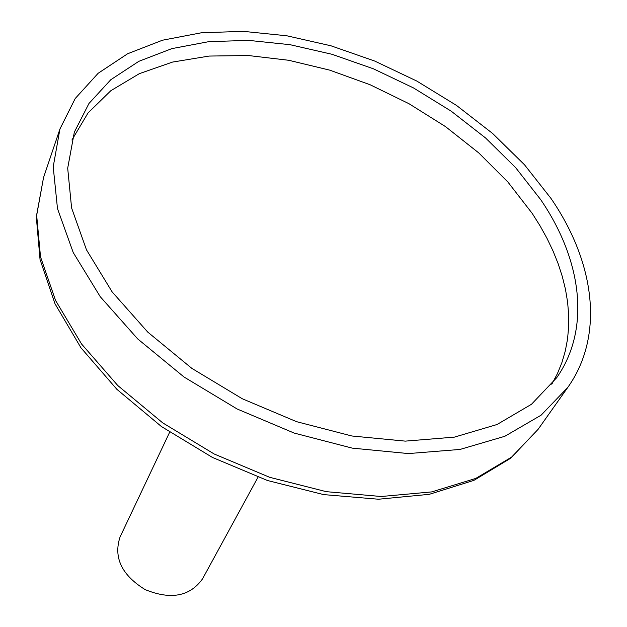 <?xml version="1.0" encoding="UTF-8"?>
<svg xmlns="http://www.w3.org/2000/svg" width="627" height="627" viewBox="0 0 627 627"><rect width="100%" height="100%" fill="white"/><g stroke="black" fill="none" stroke-linecap="round" stroke-linejoin="round"><path stroke-width="0.94" d="M169.643 432.23L120.07 536.947C113.291 557.497 121.654 575.053 145.158 589.615C170.763 600.047 189.879 596.481 202.505 578.909L258.003 477.21M551.784 384.265L557.427 373.621L561.925 362.516L565.295 350.995L567.529 339.121L568.642 326.965L568.658 314.566L567.592 301.995L565.468 289.298L562.309 276.538L558.163 263.755L553.045 251.012L546.995 238.346L540.043 225.814L532.245 213.446L507.933 182.073L478.746 152.902L445.476 126.591L408.961 103.698L370.071 84.731L329.692 70.13L288.765 60.286L248.245 55.513L209.136 56.062L172.488 62.089L139.366 73.649L110.869 90.68L88.046 112.931L71.917 140.001M540.748 199.715L515.66 167.675L485.517 137.932L451.166 111.151L413.507 87.937L373.449 68.821L331.949 54.275L289.987 44.682L248.605 40.387L208.869 41.641L171.884 48.616L138.81 61.344L110.791 79.723L88.956 103.486L74.339 132.132L67.692 168.193L71.596 207.952L86.471 249.812L112.131 291.884L147.753 332.098L191.846 368.37L242.304 398.764L296.571 421.673L351.841 435.984L405.324 441.126L454.434 437.121L497.039 424.51L531.484 404.274L556.721 377.681C591.167 328.438 581.715 259.719 540.748 199.715M551.023 198.477L524.501 164.776L492.681 133.512L456.472 105.399L416.798 81.055L374.632 61.023L330.954 45.795L286.805 35.786L243.245 31.35L201.416 32.769L162.471 40.214L127.642 53.742L98.157 73.273L75.209 98.517L59.949 128.966L53.209 166.837L57.48 208.579L73.218 252.524L100.242 296.696L137.713 338.933L184.072 377.039L237.108 408.976L294.141 433.061L352.225 448.125L408.42 453.572L460.046 449.434L504.829 436.29L541.101 415.184L567.756 387.455C604.89 335.171 594.67 262.008 551.023 198.477M59.949 128.966L43.545 177.527L36.664 215.359L40.52 256.874L55.537 300.411L81.565 344.011L117.79 385.542L162.706 422.864L214.191 453.995L269.657 477.304L326.259 491.662L381.161 496.506L431.729 491.905L475.768 478.425L511.608 457.114L538.138 429.283L567.756 387.455M43.545 177.527L36.303 216.817L40.042 259.523L55.027 303.829L80.954 347.789L116.92 389.367L161.437 426.54L212.435 457.436L267.431 480.494L323.681 494.609L378.473 499.233L429.26 494.327L473.902 480.368L510.637 458.259L538.138 429.283"/></g></svg>
